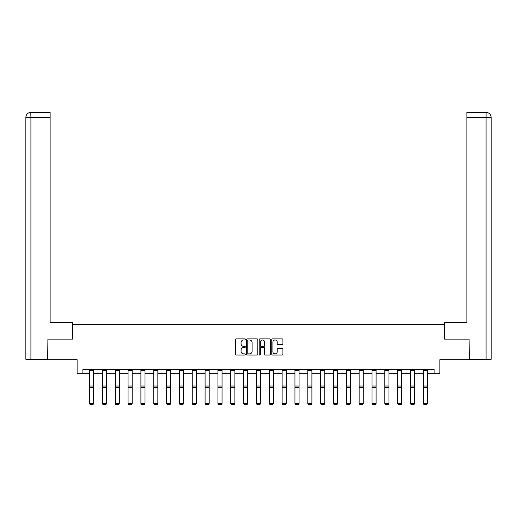 <?xml version="1.0" encoding="UTF-8"?>
<svg xmlns="http://www.w3.org/2000/svg" width="517" height="517" viewBox="0 0 517 517"><rect width="100%" height="100%" fill="white"/><g stroke="black" fill="none" stroke-linecap="round" stroke-linejoin="round"><path stroke-width="0.78" d="M245.336 339.43A0.562 0.562 0 0 0 244.767 338.861L236.185 338.861A0.808 0.808 0 0 0 235.377 339.669L235.377 354.21A0.808 0.808 0 0 0 236.185 355.017L244.767 355.017A0.562 0.562 0 0 0 245.336 354.455A0.562 0.562 0 0 0 244.767 353.887L243.656 353.887A2.585 2.585 0 0 1 241.071 351.302L241.071 350.093A2.585 2.585 0 0 1 243.656 347.508L244.767 347.508A0.562 0.562 0 0 0 245.336 346.939A0.562 0.562 0 0 0 244.767 346.377L243.656 346.377A2.585 2.585 0 0 1 241.071 343.792L241.071 342.577A2.585 2.585 0 0 1 243.656 339.992L244.767 339.992A0.562 0.562 0 0 0 245.336 339.43M282.108 344.555A0.808 0.808 0 0 0 282.915 343.747L282.915 339.669A0.808 0.808 0 0 0 282.108 338.861L272.575 338.861A0.808 0.808 0 0 0 271.768 339.669L271.768 354.21A0.808 0.808 0 0 0 272.575 355.017L282.108 355.017A0.808 0.808 0 0 0 282.915 354.21L282.915 349.285A0.808 0.808 0 0 0 282.108 348.477L278.03 348.477A0.808 0.808 0 0 0 277.222 349.285L277.222 351.728A2.158 2.158 0 0 1 275.057 353.887A2.158 2.158 0 0 1 272.898 351.728L272.898 342.157A2.158 2.158 0 0 1 275.057 339.992A2.158 2.158 0 0 1 277.222 342.157L277.222 343.747A0.808 0.808 0 0 0 278.03 344.555L282.108 344.555M82.882 373.688L82.882 369.571L434.118 369.571L434.118 373.688L439.883 373.688L439.883 359.696L469.093 359.696L469.093 339.12L444.568 339.12L444.568 324.308L72.432 324.308L72.432 339.12L47.907 339.12L47.907 359.696L77.117 359.696L77.117 373.688L89.544 373.688M257.796 339.669A0.808 0.808 0 0 0 256.988 338.861L247.456 338.861A0.808 0.808 0 0 0 246.648 339.669L246.648 354.21A0.808 0.808 0 0 0 247.456 355.017L256.988 355.017A0.808 0.808 0 0 0 257.796 354.21L257.796 339.669M260.012 338.861L269.544 338.861A0.808 0.808 0 0 1 270.352 339.669L270.352 354.21A0.808 0.808 0 0 1 269.544 355.017L265.467 355.017A0.808 0.808 0 0 1 264.659 354.21L264.659 348.316A0.808 0.808 0 0 0 263.851 347.508L261.143 347.508A0.808 0.808 0 0 0 260.335 348.316L260.335 354.455A0.562 0.562 0 0 1 259.773 355.017A0.562 0.562 0 0 1 259.204 354.455L259.204 339.669A0.808 0.808 0 0 1 260.012 338.861M93.661 373.688L102.385 373.688M106.502 373.688L115.226 373.688M119.337 373.688L128.061 373.688M132.178 373.688L140.902 373.688M145.012 373.688L153.736 373.688M157.853 373.688L166.577 373.688M170.688 373.688L179.412 373.688M183.529 373.688L192.253 373.688M196.37 373.688L205.087 373.688M209.204 373.688L217.928 373.688M222.045 373.688L230.769 373.688M234.88 373.688L243.604 373.688M247.721 373.688L256.445 373.688M260.555 373.688L269.279 373.688M273.396 373.688L282.12 373.688M286.231 373.688L294.955 373.688M299.072 373.688L307.796 373.688M311.913 373.688L320.63 373.688M324.747 373.688L333.471 373.688M337.588 373.688L346.312 373.688M350.423 373.688L359.147 373.688M363.264 373.688L371.988 373.688M376.098 373.688L384.822 373.688M388.939 373.688L397.663 373.688M401.774 373.688L410.498 373.688M414.615 373.688L423.339 373.688M427.456 373.688L434.118 373.688M248.341 339.992A0.562 0.562 0 0 0 247.779 340.561L247.779 353.324A0.562 0.562 0 0 0 248.341 353.887L249.511 353.887A2.585 2.585 0 0 0 252.096 351.302L252.096 342.577A2.585 2.585 0 0 0 249.511 339.992L248.341 339.992M264.659 342.196A2.158 2.158 0 0 0 262.5 340.037A2.158 2.158 0 0 0 260.335 342.196L260.335 345.569A0.808 0.808 0 0 0 261.143 346.377L263.851 346.377A0.808 0.808 0 0 0 264.659 345.569L264.659 342.196M89.544 403.577L90.165 404.604L89.544 403.428L93.661 403.428L93.047 404.604L90.165 404.54L93.047 404.604M93.661 369.571L93.661 403.428L93.047 404.54M89.544 369.571L89.544 403.428L90.165 404.54M72.348 339.12L72.348 322.253L50.13 322.253L50.13 117.333L30.91 117.333L30.91 359.283L47.661 359.283L47.907 339.12M30.91 359.283L25.85 359.283L25.85 117.333C26.147 114.335 27.789 112.693 30.781 112.396L50.13 112.396L50.13 117.333M32.022 112.396L50.13 112.396M25.85 117.333L30.91 117.333L30.794 112.396C27.782 112.693 26.141 114.341 25.85 117.333L25.85 309.909M444.652 339.12L444.652 322.253L466.87 322.253L466.87 112.396L486.206 112.396L466.87 112.396M491.15 309.909L491.15 117.333L491.15 359.283L469.339 359.283L469.093 339.12M486.09 112.396L484.978 112.396L486.09 112.396L486.09 117.333L466.87 117.333M486.09 359.283L486.09 117.333L491.15 117.333C490.853 114.335 489.211 112.693 486.219 112.396M102.385 403.577L102.999 404.604L102.385 403.428L106.502 403.428L105.882 404.604L102.999 404.54L105.882 404.604M115.226 403.577L115.84 404.604L115.226 403.428L119.337 403.428L118.723 404.604L115.84 404.54L118.723 404.604M106.502 369.571L106.502 403.428L105.882 404.54M102.385 369.571L102.385 403.428L102.999 404.54M119.337 369.571L119.337 403.428L118.723 404.54M115.226 369.571L115.226 403.428L115.84 404.54M128.061 403.577L128.681 404.604L128.061 403.428L132.178 403.428L131.557 404.604L128.681 404.54L131.557 404.604M140.902 403.577L141.516 404.604L140.902 403.428L145.012 403.428L144.398 404.604L141.516 404.54L144.398 404.604M153.736 403.577L154.357 404.604L153.736 403.428L157.853 403.428L157.233 404.604L154.357 404.54L157.233 404.604M132.178 369.571L132.178 403.428L131.557 404.54M128.061 369.571L128.061 403.428L128.681 404.54M145.012 369.571L145.012 403.428L144.398 404.54M140.902 369.571L140.902 403.428L141.516 404.54M157.853 369.571L157.853 403.428L157.233 404.54M153.736 369.571L153.736 403.428L154.357 404.54M166.577 403.577L167.191 404.604L166.577 403.428L170.688 403.428L170.074 404.604L167.191 404.54L170.074 404.604M170.688 369.571L170.688 403.428L170.074 404.54M166.577 369.571L166.577 403.428L167.191 404.54M179.412 403.577L180.032 404.604L179.412 403.428L183.529 403.428L182.915 404.604L180.032 404.54L182.915 404.604M183.529 369.571L183.529 403.428L182.915 404.54M179.412 369.571L179.412 403.428L180.032 404.54M192.253 403.577L192.867 404.604L192.253 403.428L196.37 403.428L195.749 404.604L192.867 404.54L195.749 404.604M196.37 369.571L196.37 403.428L195.749 404.54M192.253 369.571L192.253 403.428L192.867 404.54M205.087 403.577L205.708 404.604L205.087 403.428L209.204 403.428L208.59 404.604L205.708 404.54L208.59 404.604M209.204 369.571L209.204 403.428L208.59 404.54M205.087 369.571L205.087 403.428L205.708 404.54M217.928 403.577L218.542 404.604L217.928 403.428L222.045 403.428L221.425 404.604L218.542 404.54L221.425 404.604M222.045 369.571L222.045 403.428L221.425 404.54M217.928 369.571L217.928 403.428L218.542 404.54M230.769 403.577L231.383 404.604L230.769 403.428L234.88 403.428L234.266 404.604L231.383 404.54L234.266 404.604M234.88 369.571L234.88 403.428L234.266 404.54M230.769 369.571L230.769 403.428L231.383 404.54M243.604 403.577L244.224 404.604L243.604 403.428L247.721 403.428L247.1 404.604L244.224 404.54L247.1 404.604M247.721 369.571L247.721 403.428L247.1 404.54M243.604 369.571L243.604 403.428L244.224 404.54M256.445 403.577L257.059 404.604L256.445 403.428L260.555 403.428L259.941 404.604L257.059 404.54L259.941 404.604M260.555 369.571L260.555 403.428L259.941 404.54M256.445 369.571L256.445 403.428L257.059 404.54M269.279 403.577L269.9 404.604L269.279 403.428L273.396 403.428L272.776 404.604L269.9 404.54L272.776 404.604M273.396 369.571L273.396 403.428L272.776 404.54M269.279 369.571L269.279 403.428L269.9 404.54M282.12 403.577L282.734 404.604L282.12 403.428L286.231 403.428L285.617 404.604L282.734 404.54L285.617 404.604M286.231 369.571L286.231 403.428L285.617 404.54M282.12 369.571L282.12 403.428L282.734 404.54M294.955 403.577L295.575 404.604L294.955 403.428L299.072 403.428L298.458 404.604L295.575 404.54L298.458 404.604M299.072 369.571L299.072 403.428L298.458 404.54M294.955 369.571L294.955 403.428L295.575 404.54M307.796 403.577L308.41 404.604L307.796 403.428L311.913 403.428L311.292 404.604L308.41 404.54L311.292 404.604M311.913 369.571L311.913 403.428L311.292 404.54M307.796 369.571L307.796 403.428L308.41 404.54M320.63 403.577L321.251 404.604L320.63 403.428L324.747 403.428L324.133 404.604L321.251 404.54L324.133 404.604M324.747 369.571L324.747 403.428L324.133 404.54M320.63 369.571L320.63 403.428L321.251 404.54M333.471 403.577L334.085 404.604L333.471 403.428L337.588 403.428L336.968 404.604L334.085 404.54L336.968 404.604M337.588 369.571L337.588 403.428L336.968 404.54M333.471 369.571L333.471 403.428L334.085 404.54M346.312 403.577L346.926 404.604L346.312 403.428L350.423 403.428L349.809 404.604L346.926 404.54L349.809 404.604M350.423 369.571L350.423 403.428L349.809 404.54M346.312 369.571L346.312 403.428L346.926 404.54M359.147 403.577L359.767 404.604L359.147 403.428L363.264 403.428L362.643 404.604L359.767 404.54L362.643 404.604M363.264 369.571L363.264 403.428L362.643 404.54M359.147 369.571L359.147 403.428L359.767 404.54M371.988 403.577L372.602 404.604L371.988 403.428L376.098 403.428L375.484 404.604L372.602 404.54L375.484 404.604M376.098 369.571L376.098 403.428L375.484 404.54M371.988 369.571L371.988 403.428L372.602 404.54M384.822 403.577L385.443 404.604L384.822 403.428L388.939 403.428L388.319 404.604L385.443 404.54L388.319 404.604M388.939 369.571L388.939 403.428L388.319 404.54M384.822 369.571L384.822 403.428L385.443 404.54M397.663 403.577L398.277 404.604L397.663 403.428L401.774 403.428L401.16 404.604L398.277 404.54L401.16 404.604M401.774 369.571L401.774 403.428L401.16 404.54M397.663 369.571L397.663 403.428L398.277 404.54M410.498 403.577L411.118 404.604L410.498 403.428L414.615 403.428L414.001 404.604L411.118 404.54L414.001 404.604M414.615 369.571L414.615 403.428L414.001 404.54M410.498 369.571L410.498 403.428L411.118 404.54M423.339 403.577L423.953 404.604L423.339 403.428L427.456 403.428L426.835 404.604L423.953 404.54L426.835 404.604M427.456 369.571L427.456 403.428L426.835 404.54M423.339 369.571L423.339 403.428L423.953 404.54M93.661 369.59L89.544 369.59M93.661 386.018L89.544 386.018M93.661 387.582L89.544 387.582M93.661 370.469L89.544 370.469M106.502 369.59L102.385 369.59M106.502 386.018L102.385 386.018M106.502 387.582L102.385 387.582M106.502 370.469L102.385 370.469M119.337 369.59L115.226 369.59M119.337 386.018L115.226 386.018M119.337 387.582L115.226 387.582M119.337 370.469L115.226 370.469M132.178 369.59L128.061 369.59M132.178 386.018L128.061 386.018M132.178 387.582L128.061 387.582M132.178 370.469L128.061 370.469M145.012 369.59L140.902 369.59M145.012 386.018L140.902 386.018M145.012 387.582L140.902 387.582M145.012 370.469L140.902 370.469M157.853 369.59L153.736 369.59M157.853 386.018L153.736 386.018M157.853 387.582L153.736 387.582M157.853 370.469L153.736 370.469M170.688 369.59L166.577 369.59M170.688 386.018L166.577 386.018M170.688 387.582L166.577 387.582M170.688 370.469L166.577 370.469M183.529 369.59L179.412 369.59M183.529 386.018L179.412 386.018M183.529 387.582L179.412 387.582M183.529 370.469L179.412 370.469M196.37 369.59L192.253 369.59M196.37 386.018L192.253 386.018M196.37 387.582L192.253 387.582M196.37 370.469L192.253 370.469M209.204 369.59L205.087 369.59M209.204 386.018L205.087 386.018M209.204 387.582L205.087 387.582M209.204 370.469L205.087 370.469M222.045 369.59L217.928 369.59M222.045 386.018L217.928 386.018M222.045 387.582L217.928 387.582M222.045 370.469L217.928 370.469M234.88 369.59L230.769 369.59M234.88 386.018L230.769 386.018M234.88 387.582L230.769 387.582M234.88 370.469L230.769 370.469M247.721 369.59L243.604 369.59M247.721 386.018L243.604 386.018M247.721 387.582L243.604 387.582M247.721 370.469L243.604 370.469M260.555 369.59L256.445 369.59M260.555 386.018L256.445 386.018M260.555 387.582L256.445 387.582M260.555 370.469L256.445 370.469M273.396 369.59L269.279 369.59M273.396 386.018L269.279 386.018M273.396 387.582L269.279 387.582M273.396 370.469L269.279 370.469M286.231 369.59L282.12 369.59M286.231 386.018L282.12 386.018M286.231 387.582L282.12 387.582M286.231 370.469L282.12 370.469M299.072 369.59L294.955 369.59M299.072 386.018L294.955 386.018M299.072 387.582L294.955 387.582M299.072 370.469L294.955 370.469M311.913 369.59L307.796 369.59M311.913 386.018L307.796 386.018M311.913 387.582L307.796 387.582M311.913 370.469L307.796 370.469M324.747 369.59L320.63 369.59M324.747 386.018L320.63 386.018M324.747 387.582L320.63 387.582M324.747 370.469L320.63 370.469M337.588 369.59L333.471 369.59M337.588 386.018L333.471 386.018M337.588 387.582L333.471 387.582M337.588 370.469L333.471 370.469M350.423 369.59L346.312 369.59M350.423 386.018L346.312 386.018M350.423 387.582L346.312 387.582M350.423 370.469L346.312 370.469M363.264 369.59L359.147 369.59M363.264 386.018L359.147 386.018M363.264 387.582L359.147 387.582M363.264 370.469L359.147 370.469M376.098 369.59L371.988 369.59M376.098 386.018L371.988 386.018M376.098 387.582L371.988 387.582M376.098 370.469L371.988 370.469M388.939 369.59L384.822 369.59M388.939 386.018L384.822 386.018M388.939 387.582L384.822 387.582M388.939 370.469L384.822 370.469M401.774 369.59L397.663 369.59M401.774 386.018L397.663 386.018M401.774 387.582L397.663 387.582M401.774 370.469L397.663 370.469M414.615 369.59L410.498 369.59M414.615 386.018L410.498 386.018M414.615 387.582L410.498 387.582M414.615 370.469L410.498 370.469M427.456 369.59L423.339 369.59M427.456 386.018L423.339 386.018M427.456 387.582L423.339 387.582M427.456 370.469L423.339 370.469"/></g></svg>
